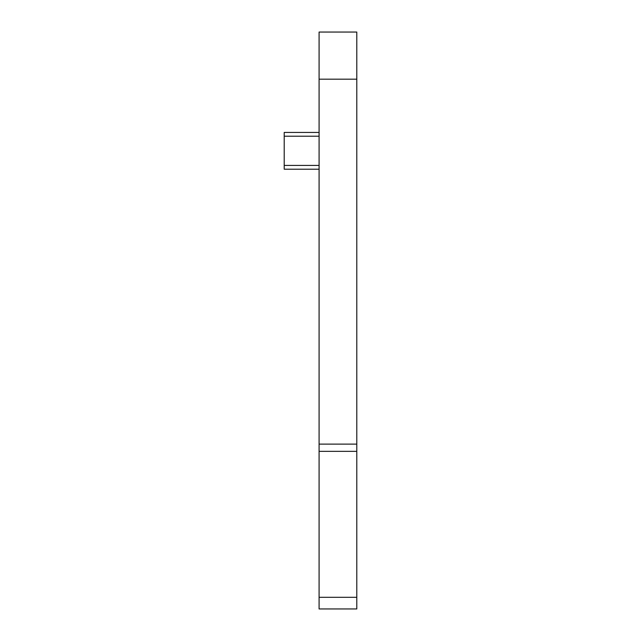 <?xml version="1.0" encoding="UTF-8"?>
<svg xmlns="http://www.w3.org/2000/svg" width="641" height="641" viewBox="0 0 641 641"><rect width="100%" height="100%" fill="white"/><g stroke="black" fill="none" stroke-linecap="round" stroke-linejoin="round"><path stroke-width="0.96" d="M319.09 132.439L284.211 132.439L284.211 169.208L319.09 169.208M319.09 597.308L319.09 608.95L356.789 608.95L356.789 32.05L319.09 32.05L319.09 597.308L356.789 597.308M319.09 32.05L356.789 32.05M284.211 136.213L319.09 136.213M284.211 165.434L319.09 165.434M319.09 79.18L356.789 79.18M319.09 444.125L356.789 444.125M319.09 451.344L356.789 451.344"/></g></svg>
